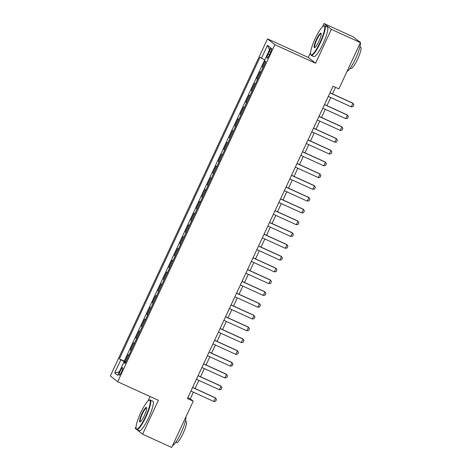 <?xml version="1.0" encoding="UTF-8"?>
<svg xmlns="http://www.w3.org/2000/svg" width="471" height="471" viewBox="0 0 471 471"><rect width="100%" height="100%" fill="white"/><g stroke="black" fill="none" stroke-linecap="round" stroke-linejoin="round"><path stroke-width="0.71" d="M121.577 371.943A4.168 0.789 -65.5 0 0 122.666 367.651A4.168 0.789 -65.5 0 0 120.305 370.936A4.168 0.789 -65.5 0 0 119.21 375.228A4.168 0.789 -65.5 0 0 121.577 371.943M150.108 396.541L148.047 400.956M136.084 426.614L135.254 428.392L136.478 429.364M267.516 38.881L110.338 375.958L117.673 381.763L274.852 44.686L267.516 38.881L308.234 57.433L315.57 63.238L331.372 29.355L324.036 23.55L322.541 26.753M310.572 52.411L308.234 57.433M324.036 23.55L353.115 36.803L360.45 42.608L331.372 29.355M265.038 61.124L262.3 66.994L263.201 67.406M260.899 72.34L260.104 71.71L256.801 78.781L257.708 79.193M255.406 84.126L254.605 83.497L251.308 90.567L252.209 90.98M249.913 95.913L249.112 95.283L245.815 102.354L246.716 102.766M244.414 107.694L243.613 107.07L240.316 114.141L241.217 114.553M238.921 119.481L238.12 118.851L234.823 125.928L235.724 126.334M233.422 131.268L232.621 130.638L229.324 137.709L230.225 138.121M227.929 143.054L227.128 142.425L223.831 149.495L224.732 149.908M222.43 154.841L221.629 154.211L218.332 161.282L219.233 161.694M216.937 166.628L216.136 165.998L212.839 173.069L213.74 173.481M211.438 178.409L210.637 177.785L207.34 184.856L208.241 185.268M205.945 190.196L205.144 189.572L201.847 196.643L202.748 197.049M200.446 201.982L199.645 201.352L196.348 208.423L197.249 208.836M194.953 213.769L194.152 213.139L190.855 220.21L191.756 220.622M189.454 225.556L188.653 224.926L185.356 231.997L186.257 232.409M183.961 237.343L183.16 236.713L179.863 243.784L180.764 244.196M178.462 249.124L177.661 248.5L174.364 255.57L175.265 255.983M172.969 260.91L172.168 260.286L168.871 267.357L169.772 267.764M167.47 272.697L166.675 272.067L163.372 279.144L164.279 279.55M161.977 284.484L161.176 283.854L157.879 290.925L158.78 291.337M156.478 296.271L155.683 295.641L152.38 302.712L153.287 303.124M150.985 308.058L150.184 307.428L146.887 314.498L147.788 314.911M145.486 319.844L144.691 319.214L141.394 326.285L142.295 326.697M139.993 331.625L139.192 331.001L135.895 338.072L136.796 338.484M134.5 343.412L133.699 342.782L130.402 349.859L131.303 350.265M360.45 42.608L338.885 88.866L333.068 86.217L187.429 398.543L193.24 401.192L190.266 398.837L193.375 392.172M269.318 51.439L268.111 54.03A4.033 0.759 -65.5 0 0 267.051 58.192A4.033 0.759 -65.5 0 0 269.335 55.007L270.548 52.411A4.033 0.759 -65.5 0 0 271.608 48.254A4.033 0.759 -65.5 0 0 269.318 51.439L270.701 52.069M125.368 362.994L123.755 362.376L125.145 363.471L265.838 61.754L264.449 60.653L270.495 47.689L267.481 45.304L261.434 58.269L260.045 57.174L119.351 358.89L125.622 362.452M123.755 362.376L117.709 375.34L114.694 372.955L120.741 359.991M263.101 67.624L262.3 66.994M264.69 59.917L124.238 361.116L125.804 362.052M129.001 355.199L128.2 354.569L124.903 361.64M131.197 350.483L130.402 349.859M136.696 338.696L135.895 338.072M142.189 326.915L141.394 326.285M147.688 315.128L146.887 314.498M153.181 303.342L152.38 302.712M158.68 291.555L157.879 290.925M164.173 279.768L163.372 279.144M169.672 267.981L168.871 267.357M175.165 256.2L174.364 255.57M180.664 244.414L179.863 243.784M186.157 232.627L185.356 231.997M191.656 220.84L190.855 220.21M197.149 209.053L196.348 208.423M202.648 197.267L201.847 196.643M208.141 185.486L207.34 184.856M213.64 173.699L212.839 173.069M219.133 161.912L218.332 161.282M224.632 150.125L223.831 149.495M230.125 138.339L229.324 137.709M235.618 126.552L234.823 125.928M241.117 114.765L240.316 114.141M246.61 102.984L245.815 102.354M252.109 91.197L251.308 90.567M257.602 79.411L256.801 78.781M136.849 429.658L142.589 434.197L171.674 447.45L193.24 401.192M142.589 434.197L158.391 400.315L117.673 381.763M315.57 63.238L274.852 44.686M195.071 388.54L198.874 380.385M200.569 376.753L204.367 368.599M206.062 364.966L209.866 356.812M211.556 353.179L215.359 345.031M217.054 341.393L220.858 333.244M222.547 329.606L226.351 321.457M228.046 317.825L231.85 309.671M233.539 306.038L237.343 297.884M239.038 294.251L242.836 286.097M244.531 282.465L248.335 274.316M250.03 270.678L253.828 262.53M255.523 258.891L259.327 250.743M261.022 247.104L264.82 238.956M266.515 235.323L270.319 227.169M272.014 223.537L275.812 215.382M277.507 211.75L281.311 203.596M283.006 199.963L286.804 191.815M288.499 188.176L292.303 180.028M293.998 176.389L297.796 168.241M299.491 164.609L303.295 156.454M304.99 152.822L308.788 144.668M310.483 141.035L314.287 132.881M315.976 129.248L319.78 121.1M321.475 117.462L325.278 109.313M326.968 105.675L330.772 97.526M332.467 93.894L335.523 87.335M187.811 397.718L190.266 398.837M264.773 59.958L261.434 58.269M124.238 361.116L119.351 358.89M269.471 49.885L267.481 45.304M114.694 372.955L119.387 371.749M329.965 92.869L352.92 103.332L353.874 104.786L353.05 106.558L351.272 106.87L328.316 96.408M351.272 106.87L352.92 103.332L352.567 103.049L330.006 92.769M320.068 42.361A15.884 2.997 -65.5 0 0 323.589 26.029A15.884 2.997 -65.5 0 0 315.229 38.534A15.884 2.997 -65.5 0 0 310.66 54.395A15.884 2.997 -65.5 0 0 320.068 42.361M323.589 26.029L324.083 25.834A16.273 3.073 114.5 0 1 324.743 25.799A16.273 3.073 114.5 0 1 320.474 42.567A16.273 3.073 114.5 0 1 311.249 55.413A16.273 3.073 114.5 0 1 310.842 54.895L310.66 54.395M318.861 41.407A7.942 1.501 114.5 0 1 314.681 47.659A7.942 1.501 114.5 0 1 316.441 39.493A7.942 1.501 114.5 0 1 321.14 33.476A7.942 1.501 114.5 0 1 318.861 41.407M321.204 33.788A7.548 1.425 -65.5 0 0 321.128 33.735A7.548 1.425 -65.5 0 0 316.848 39.699A7.548 1.425 -65.5 0 0 314.869 47.477A7.548 1.425 -65.5 0 0 314.958 47.5M358.855 41.342L359.879 41.807A16.273 3.073 114.5 0 1 360.344 42.52M360.386 42.743A16.273 3.073 114.5 0 1 355.611 58.575A16.273 3.073 114.5 0 1 347.027 71.398M359.926 46.841L360.662 47.171A11.716 2.214 114.5 0 1 357.589 59.246A11.716 2.214 114.5 0 1 350.948 68.495L350.212 68.16M324.743 25.799L327.304 26.965A16.273 3.073 114.5 0 1 323.035 43.732A16.273 3.073 114.5 0 1 313.81 56.579L311.249 55.413M145.574 416.564A15.884 2.997 -65.5 0 0 149.095 400.226A15.884 2.997 -65.5 0 0 140.735 412.737A15.884 2.997 -65.5 0 0 136.172 428.592A15.884 2.997 -65.5 0 0 145.574 416.564M149.095 400.226L149.59 400.032A16.273 3.073 114.5 0 1 150.255 400.003A16.273 3.073 114.5 0 1 145.986 416.77A16.273 3.073 114.5 0 1 136.761 429.617A16.273 3.073 114.5 0 1 136.349 429.093L136.172 428.592M144.367 415.605A7.942 1.501 114.5 0 1 140.187 421.863A7.942 1.501 114.5 0 1 141.948 413.691A7.942 1.501 114.5 0 1 146.652 407.68A7.942 1.501 114.5 0 1 144.367 415.605M146.711 407.986A7.548 1.425 -65.5 0 0 146.634 407.939A7.548 1.425 -65.5 0 0 142.354 413.897A7.548 1.425 -65.5 0 0 140.376 421.68A7.548 1.425 -65.5 0 0 140.464 421.704M185.898 416.947A16.273 3.073 114.5 0 1 181.117 432.778A16.273 3.073 114.5 0 1 172.533 445.601M185.433 421.039L186.169 421.374A11.716 2.214 114.5 0 1 183.095 433.45A11.716 2.214 114.5 0 1 176.454 442.699L175.718 442.363M150.255 400.003L152.81 401.168A16.273 3.073 114.5 0 1 148.542 417.936A16.273 3.073 114.5 0 1 139.316 430.782L136.761 429.617M324.466 104.656L347.427 115.118L348.381 116.573L347.557 118.339L345.779 118.651L322.818 108.189M345.779 118.651L347.427 115.118L347.068 114.836L324.513 104.556M318.973 116.443L341.928 126.905L342.882 128.359L342.058 130.126L340.28 130.438L317.324 119.975M340.28 130.438L341.928 126.905L341.575 126.622L319.014 116.343M313.474 128.23L336.435 138.692L337.389 140.146L336.565 141.912L334.787 142.224L311.826 131.762M334.787 142.224L336.435 138.692L336.076 138.409L313.521 128.13M307.981 140.011L330.942 150.473L331.89 151.933L331.066 153.699L329.288 154.011L306.333 143.549M329.288 154.011L330.942 150.473L330.583 150.19L308.022 139.916M302.482 151.797L325.443 162.26L326.397 163.714L325.573 165.486L323.795 165.798L300.834 155.336M323.795 165.798L325.443 162.26L325.084 161.977L302.529 151.703M296.989 163.584L319.95 174.046L320.898 175.5L320.074 177.273L318.302 177.585L295.341 167.123M318.302 177.585L319.95 174.046L319.591 173.764L297.036 163.484M291.49 175.371L314.451 185.833L315.405 187.287L314.581 189.054L312.803 189.371L289.842 178.909M312.803 189.371L314.451 185.833L314.092 185.55L291.537 175.271M285.997 187.158L308.958 197.62L309.906 199.074L309.082 200.84L307.31 201.152L284.349 190.69M307.31 201.152L308.958 197.62L308.599 197.337L286.044 187.058M280.498 198.945L303.459 209.407L304.413 210.861L303.589 212.627L301.811 212.939L278.85 202.477M301.811 212.939L303.459 209.407L303.106 209.124L280.545 198.844M275.005 210.725L297.966 221.187L298.914 222.648L298.09 224.414L296.318 224.726L273.357 214.264M296.318 224.726L297.966 221.187L297.607 220.911L275.052 210.631M269.506 222.512L292.467 232.974L293.421 234.434L292.597 236.201L290.819 236.513L267.858 226.051M290.819 236.513L292.467 232.974L292.114 232.692L269.553 222.418M264.013 234.299L286.974 244.761L287.922 246.215L287.098 247.987L285.326 248.299L262.365 237.837M285.326 248.299L286.974 244.761L286.615 244.478L264.06 234.199M258.514 246.086L281.475 256.548L282.429 258.002L281.605 259.768L279.827 260.086L256.866 249.624M279.827 260.086L281.475 256.548L281.122 256.265L258.561 245.986M253.021 257.873L275.982 268.335L276.93 269.789L276.106 271.555L274.334 271.867L251.373 261.405M274.334 271.867L275.982 268.335L275.623 268.052L253.068 257.772M247.522 269.659L270.484 280.121L271.437 281.576L270.613 283.342L268.835 283.654L245.874 273.192M268.835 283.654L270.484 280.121L270.13 279.839L247.569 269.559M242.029 281.446L264.99 291.908L265.938 293.362L265.114 295.129L263.342 295.441L240.381 284.979M263.342 295.441L264.99 291.908L264.631 291.626L242.076 281.346M236.53 293.227L259.492 303.689L260.445 305.149L259.621 306.915L257.843 307.227L234.882 296.765M257.843 307.227L259.492 303.689L259.138 303.406L236.577 293.133M231.037 305.014L253.999 315.476L254.946 316.93L254.122 318.702L252.35 319.014L229.389 308.552M252.35 319.014L253.999 315.476L253.639 315.193L231.084 304.914M225.544 316.8L248.5 327.263L249.453 328.717L248.629 330.489L246.851 330.801L223.89 320.339M246.851 330.801L248.5 327.263L248.146 326.98L225.585 316.7M220.045 328.587L243.007 339.049L243.96 340.504L243.136 342.27L241.358 342.582L218.397 332.12M241.358 342.582L243.007 339.049L242.647 338.767L220.092 328.487M214.552 340.374L237.508 350.836L238.461 352.29L237.637 354.057L235.859 354.369L212.904 343.907M235.859 354.369L237.508 350.836L237.154 350.554L214.593 340.274M209.053 352.161L232.015 362.623L232.968 364.077L232.144 365.843L230.366 366.155L207.405 355.693M230.366 366.155L232.015 362.623L231.655 362.34L209.1 352.061M203.56 363.942L226.522 374.404L227.469 375.864L226.645 377.63L224.867 377.942L201.912 367.48M224.867 377.942L226.522 374.404L226.162 374.121L203.602 363.848M198.061 375.728L221.023 386.191L221.976 387.645L221.152 389.417L219.374 389.729L196.413 379.267M219.374 389.729L221.023 386.191L220.663 385.908L198.108 375.634M192.568 387.515L215.53 397.977L216.477 399.432L215.653 401.204L213.881 401.516L190.92 391.054M213.881 401.516L215.53 397.977L215.17 397.695L192.615 387.415M260.822 72.281L263.024 67.571M128.924 355.146L131.126 350.43M134.423 343.359L136.619 338.643M139.916 331.572L142.112 326.856M145.415 319.785L147.611 315.07M150.908 307.999L153.104 303.283M156.401 296.212L158.603 291.502M161.9 284.431L164.096 279.715M167.393 272.644L169.595 267.928M172.892 260.857L175.088 256.142M178.385 249.071L180.587 244.355M183.884 237.284L186.08 232.568M189.377 225.497L191.579 220.787M194.876 213.71L197.072 209M200.369 201.929L202.571 197.214M205.868 190.143L208.064 185.427M211.361 178.356L213.563 173.64M216.86 166.569L219.056 161.853M222.353 154.782L224.555 150.072M227.852 142.996L230.048 138.286M233.345 131.215L235.547 126.499M238.844 119.428L241.04 114.712M244.337 107.641L246.533 102.925M249.836 95.854L252.032 91.139M255.329 84.068L257.525 79.352M269.494 54.665L268.111 54.03"/></g></svg>
